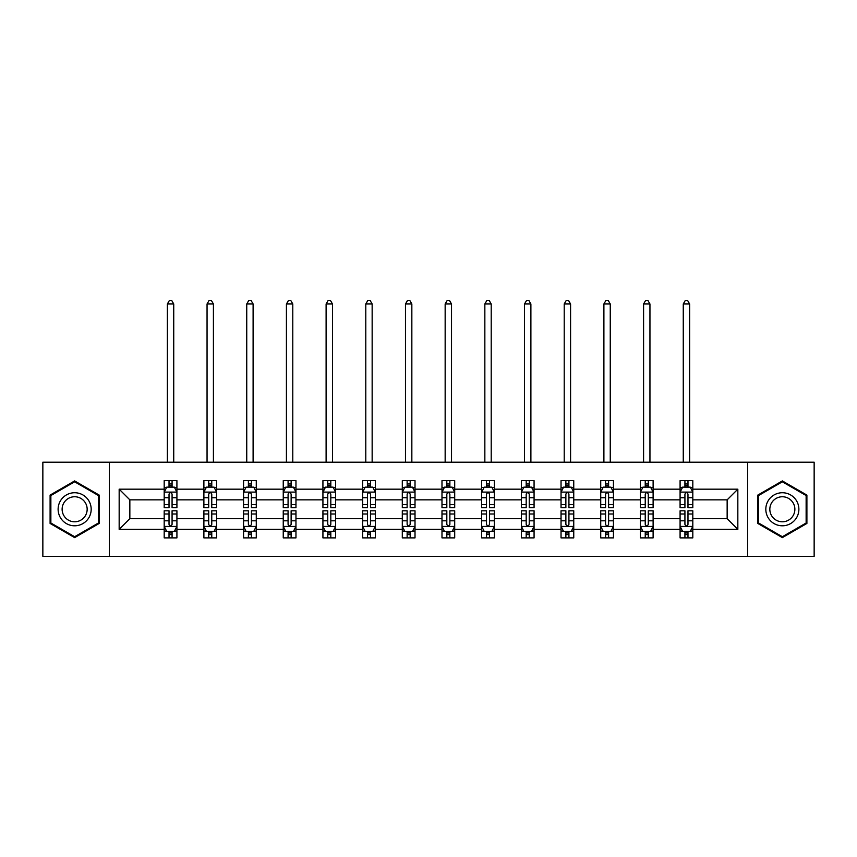 <?xml version="1.0" encoding="UTF-8"?>
<svg xmlns="http://www.w3.org/2000/svg" width="857" height="857" viewBox="0 0 857 857"><rect width="100%" height="100%" fill="white"/><g stroke="black" fill="none" stroke-linecap="round" stroke-linejoin="round"><path stroke-width="1.29" d="M747.625 556.332L814.15 556.332L814.15 462.202L747.625 462.202L747.625 556.332L109.375 556.332L109.375 462.202L42.85 462.202L42.85 556.332L109.375 556.332M692.81 529.369L692.81 518.678L727.154 518.678L737.834 529.369L692.81 529.369L692.81 537.885L687.978 537.885L687.978 531.404M747.625 462.202L109.375 462.202M680.083 529.369L653.12 529.369L653.12 518.678L680.083 518.678L680.083 537.885L692.81 537.885L692.81 531.094L690.421 531.094M653.12 529.369L653.12 537.885L648.288 537.885L648.288 531.404M640.404 529.369L613.441 529.369L613.441 518.678L640.404 518.678L640.404 537.885L653.12 537.885L653.12 531.094L650.731 531.094M613.441 529.369L613.441 537.885L608.609 537.885L608.609 531.404M600.725 529.369L573.751 529.369L573.751 518.678L600.725 518.678L600.725 537.885L613.441 537.885L613.441 531.094L611.052 531.094M573.751 529.369L573.751 537.885L568.919 537.885L568.919 531.404M561.035 529.369L534.072 529.369L534.072 518.678L561.035 518.678L561.035 537.885L573.751 537.885L573.751 531.094L571.362 531.094M534.072 529.369L534.072 537.885L529.24 537.885L529.24 531.404M521.356 529.369L494.382 529.369L494.382 518.678L521.356 518.678L521.356 537.885L534.072 537.885L534.072 531.094L531.683 531.094M494.382 529.369L494.382 537.885L489.551 537.885L489.551 531.404M481.666 529.369L454.703 529.369L454.703 518.678L481.666 518.678L481.666 537.885L494.382 537.885L494.382 531.094L491.993 531.094M454.703 529.369L454.703 537.885L449.871 537.885L449.871 531.404M441.987 529.369L415.013 529.369L415.013 518.678L441.987 518.678L441.987 537.885L454.703 537.885L454.703 531.094L452.314 531.094M415.013 529.369L415.013 537.885L410.182 537.885L410.182 531.404M402.297 529.369L375.334 529.369L375.334 518.678L402.297 518.678L402.297 537.885L415.013 537.885L415.013 531.094L412.624 531.094M375.334 529.369L375.334 537.885L370.503 537.885L370.503 531.404M362.618 529.369L335.644 529.369L335.644 518.678L362.618 518.678L362.618 537.885L375.334 537.885L375.334 531.094L372.945 531.094M335.644 529.369L335.644 537.885L330.813 537.885L330.813 531.404M322.928 529.369L295.965 529.369L295.965 518.678L322.928 518.678L322.928 537.885L335.644 537.885L335.644 531.094L333.255 531.094M295.965 529.369L295.965 537.885L291.134 537.885L291.134 531.404M283.249 529.369L256.275 529.369L256.275 518.678L283.249 518.678L283.249 537.885L295.965 537.885L295.965 531.094L293.576 531.094M256.275 529.369L256.275 537.885L251.444 537.885L251.444 531.404M243.559 529.369L216.596 529.369L216.596 518.678L243.559 518.678L243.559 537.885L256.275 537.885L256.275 531.094L253.886 531.094M216.596 529.369L216.596 537.885L211.765 537.885L211.765 531.404M203.88 529.369L176.917 529.369L176.917 518.678L203.88 518.678L203.88 537.885L216.596 537.885L216.596 531.094L214.207 531.094M176.917 529.369L176.917 537.885L172.075 537.885L172.075 531.404M164.19 529.369L119.166 529.369L119.166 489.176L164.19 489.176L164.19 499.856L129.846 499.856L129.846 518.678L164.19 518.678L164.19 537.885L176.917 537.885L176.917 531.094L174.517 531.094M166.579 487.44L164.19 487.44L164.19 480.648L164.19 489.176M169.022 487.14L169.022 480.648L164.19 480.648L176.917 480.648L176.917 489.176L203.88 489.176L203.88 480.648L216.596 480.648L216.596 489.176L243.559 489.176L243.559 480.648L256.275 480.648L256.275 489.176L283.249 489.176L283.249 480.648L295.965 480.648L295.965 489.176L322.928 489.176L322.928 480.648L335.644 480.648L335.644 489.176L362.618 489.176L362.618 480.648L375.334 480.648L375.334 489.176L402.297 489.176L402.297 480.648L415.013 480.648L415.013 489.176L441.987 489.176L441.987 480.648L454.703 480.648L454.703 489.176L481.666 489.176L481.666 480.648L494.382 480.648L494.382 489.176L521.356 489.176L521.356 480.648L534.072 480.648L534.072 489.176L561.035 489.176L561.035 480.648L573.751 480.648L573.751 489.176L600.725 489.176L600.725 480.648L613.441 480.648L613.441 489.176L640.404 489.176L640.404 480.648L653.12 480.648L653.12 489.176L680.083 489.176L680.083 480.648L692.81 480.648L692.81 489.176L737.834 489.176L737.834 529.369M680.083 489.176L680.083 499.856L653.12 499.856L653.12 489.176M640.404 489.176L640.404 499.856L613.441 499.856L613.441 489.176M600.725 489.176L600.725 499.856L573.751 499.856L573.751 489.176M561.035 489.176L561.035 499.856L534.072 499.856L534.072 489.176M521.356 489.176L521.356 499.856L494.382 499.856L494.382 489.176M481.666 489.176L481.666 499.856L454.703 499.856L454.703 489.176M441.987 489.176L441.987 499.856L415.013 499.856L415.013 489.176M402.297 489.176L402.297 499.856L375.334 499.856L375.334 489.176M362.618 489.176L362.618 499.856L335.644 499.856L335.644 489.176M322.928 489.176L322.928 499.856L295.965 499.856L295.965 489.176M283.249 489.176L283.249 499.856L256.275 499.856L256.275 489.176M243.559 489.176L243.559 499.856L216.596 499.856L216.596 489.176M203.88 489.176L203.88 499.856L176.917 499.856L176.917 489.176M119.166 489.176L129.846 499.856M727.154 518.678L727.154 499.856L692.81 499.856L692.81 489.176M684.925 487.012L687.978 487.012M645.235 487.012L648.288 487.012M605.556 487.012L608.609 487.012M565.866 487.012L568.919 487.012M526.187 487.012L529.24 487.012M486.497 487.012L489.551 487.012M446.818 487.012L449.871 487.012M407.129 487.012L410.182 487.012M367.449 487.012L370.503 487.012M327.76 487.012L330.813 487.012M288.081 487.012L291.134 487.012M248.391 487.012L251.444 487.012M208.712 487.012L211.765 487.012M169.022 487.012L172.075 487.012M169.022 531.522L172.075 531.522M208.712 531.522L211.765 531.522M248.391 531.522L251.444 531.522M288.081 531.522L291.134 531.522M327.76 531.522L330.813 531.522M367.449 531.522L370.503 531.522M407.129 531.522L410.182 531.522M446.818 531.522L449.871 531.522M486.497 531.522L489.551 531.522M526.187 531.522L529.24 531.522M565.866 531.522L568.919 531.522M605.556 531.522L608.609 531.522M645.235 531.522L648.288 531.522M684.925 531.522L687.978 531.522M129.846 518.678L119.166 529.369M737.834 489.176L727.154 499.856M99.198 495.1L74.645 480.927L50.102 495.1L50.102 523.445L74.645 537.618L99.198 523.445L99.198 495.1M757.802 495.1L757.802 523.445L782.355 537.618L806.898 523.445L806.898 495.1L782.355 480.927L757.802 495.1M172.075 483.959L169.022 483.959M164.19 504.548L164.19 507.74L169.022 507.74L169.022 504.548L164.19 504.548L164.19 499.856M176.917 499.856L176.917 507.74L172.075 507.74L172.075 494.135C171.057 492.175 170.04 492.175 169.022 494.135L169.022 504.548M174.517 487.44L176.917 487.44L176.917 480.648L172.075 480.648L172.075 487.14M176.917 492.229L174.367 487.14L166.74 487.14L164.19 492.229M173.735 462.202L173.735 303.978L167.372 303.978L167.372 462.202M167.372 303.978L169.279 300.668L171.829 300.668L173.735 303.978M169.022 534.575L172.075 534.575M176.917 513.986L176.917 510.793L172.075 510.793L172.075 513.986L176.917 513.986L176.917 518.678M164.19 518.678L164.19 510.793L169.022 510.793L169.022 524.409C170.04 526.359 171.057 526.359 172.075 524.409L172.075 513.986M166.579 531.094L164.19 531.094L164.19 537.885L169.022 537.885L169.022 531.404M164.19 526.316L166.74 531.404L174.367 531.404L176.917 526.316M211.765 483.959L208.712 483.959M206.269 487.44L203.88 487.44L203.88 480.648L208.712 480.648L208.712 487.14M203.88 504.548L203.88 507.74L208.712 507.74L208.712 504.548L203.88 504.548L203.88 499.856M216.596 499.856L216.596 507.74L211.765 507.74L211.765 494.135C210.747 492.175 209.729 492.175 208.712 494.135L208.712 504.548M214.207 487.44L216.596 487.44L216.596 480.648L211.765 480.648L211.765 487.14M216.596 492.229L214.057 487.14L206.419 487.14L203.88 492.229M213.414 462.202L213.414 303.978L207.051 303.978L207.051 462.202M207.051 303.978L208.969 300.668L211.508 300.668L213.414 303.978M251.444 483.959L248.391 483.959M245.948 487.44L243.559 487.44L243.559 480.648L248.391 480.648L248.391 487.14M243.559 504.548L243.559 507.74L248.391 507.74L248.391 504.548L243.559 504.548L243.559 499.856M256.275 499.856L256.275 507.74L251.444 507.74L251.444 494.135C250.426 492.175 249.408 492.175 248.391 494.135L248.391 504.548M253.886 487.44L256.275 487.44L256.275 480.648L251.444 480.648L251.444 487.14M256.275 492.229L253.736 487.14L246.109 487.14L243.559 492.229M253.104 462.202L253.104 303.978L246.741 303.978L246.741 462.202M246.741 303.978L248.648 300.668L251.197 300.668L253.104 303.978M208.712 534.575L211.765 534.575M216.596 513.986L216.596 510.793L211.765 510.793L211.765 513.986L216.596 513.986L216.596 518.678M203.88 518.678L203.88 510.793L208.712 510.793L208.712 524.409C209.729 526.359 210.747 526.359 211.765 524.409L211.765 513.986M206.269 531.094L203.88 531.094L203.88 537.885L208.712 537.885L208.712 531.404M203.88 526.316L206.419 531.404L214.057 531.404L216.596 526.316M248.391 534.575L251.444 534.575M256.275 513.986L256.275 510.793L251.444 510.793L251.444 513.986L256.275 513.986L256.275 518.678M243.559 518.678L243.559 510.793L248.391 510.793L248.391 524.409C249.408 526.359 250.426 526.359 251.444 524.409L251.444 513.986M245.948 531.094L243.559 531.094L243.559 537.885L248.391 537.885L248.391 531.404M243.559 526.316L246.109 531.404L253.736 531.404L256.275 526.316M60.333 501.002A16.54 16.54 0 0 0 66.385 523.584A16.54 16.54 0 0 0 88.967 517.532A16.54 16.54 0 0 0 82.915 494.95A16.54 16.54 0 0 0 60.333 501.002M63.804 503.005A12.523 12.523 0 0 0 68.389 520.113A12.523 12.523 0 0 0 85.486 515.528A12.523 12.523 0 0 0 80.912 498.431A12.523 12.523 0 0 0 63.804 503.005M98.437 495.539L98.437 522.995L74.645 536.728L50.863 522.995L50.863 495.539L74.645 481.805L98.437 495.539M768.033 501.002A16.54 16.54 0 0 0 774.085 523.584A16.54 16.54 0 0 0 796.667 517.532A16.54 16.54 0 0 0 790.615 494.95A16.54 16.54 0 0 0 768.033 501.002M771.514 503.005A12.523 12.523 0 0 0 776.088 520.113A12.523 12.523 0 0 0 793.196 515.528A12.523 12.523 0 0 0 788.611 498.431A12.523 12.523 0 0 0 771.514 503.005M806.137 495.539L806.137 522.995L782.355 536.728L758.563 522.995L758.563 495.539L782.355 481.805L806.137 495.539M291.134 483.959L288.081 483.959M285.638 487.44L283.249 487.44L283.249 480.648L288.081 480.648L288.081 487.14M283.249 504.548L283.249 507.74L288.081 507.74L288.081 504.548L283.249 504.548L283.249 499.856M295.965 499.856L295.965 507.74L291.134 507.74L291.134 494.135C290.116 492.175 289.098 492.175 288.081 494.135L288.081 504.548M293.576 487.44L295.965 487.44L295.965 480.648L291.134 480.648L291.134 487.14M295.965 492.229L293.426 487.14L285.788 487.14L283.249 492.229M292.783 462.202L292.783 303.978L286.42 303.978L286.42 462.202M286.42 303.978L288.338 300.668L290.877 300.668L292.783 303.978M288.081 534.575L291.134 534.575M295.965 513.986L295.965 510.793L291.134 510.793L291.134 513.986L295.965 513.986L295.965 518.678M283.249 518.678L283.249 510.793L288.081 510.793L288.081 524.409C289.098 526.359 290.116 526.359 291.134 524.409L291.134 513.986M285.638 531.094L283.249 531.094L283.249 537.885L288.081 537.885L288.081 531.404M283.249 526.316L285.788 531.404L293.426 531.404L295.965 526.316M330.813 483.959L327.76 483.959M325.317 487.44L322.928 487.44L322.928 480.648L327.76 480.648L327.76 487.14M322.928 504.548L322.928 507.74L327.76 507.74L327.76 504.548L322.928 504.548L322.928 499.856M335.644 499.856L335.644 507.74L330.813 507.74L330.813 494.135C329.795 492.175 328.777 492.175 327.76 494.135L327.76 504.548M333.255 487.44L335.644 487.44L335.644 480.648L330.813 480.648L330.813 487.14M335.644 492.229L333.105 487.14L325.478 487.14L322.928 492.229M332.473 462.202L332.473 303.978L326.11 303.978L326.11 462.202M326.11 303.978L328.017 300.668L330.566 300.668L332.473 303.978M327.76 534.575L330.813 534.575M335.644 513.986L335.644 510.793L330.813 510.793L330.813 513.986L335.644 513.986L335.644 518.678M322.928 518.678L322.928 510.793L327.76 510.793L327.76 524.409C328.777 526.359 329.795 526.359 330.813 524.409L330.813 513.986M325.317 531.094L322.928 531.094L322.928 537.885L327.76 537.885L327.76 531.404M322.928 526.316L325.478 531.404L333.105 531.404L335.644 526.316M370.503 483.959L367.449 483.959M365.007 487.44L362.618 487.44L362.618 480.648L367.449 480.648L367.449 487.14M362.618 504.548L362.618 507.74L367.449 507.74L367.449 504.548L362.618 504.548L362.618 499.856M375.334 499.856L375.334 507.74L370.503 507.74L370.503 494.135C369.485 492.175 368.467 492.175 367.449 494.135L367.449 504.548M372.945 487.44L375.334 487.44L375.334 480.648L370.503 480.648L370.503 487.14M375.334 492.229L372.784 487.14L365.157 487.14L362.618 492.229M372.152 462.202L372.152 303.978L365.789 303.978L365.789 462.202M365.789 303.978L367.707 300.668L370.245 300.668L372.152 303.978M367.449 534.575L370.503 534.575M375.334 513.986L375.334 510.793L370.503 510.793L370.503 513.986L375.334 513.986L375.334 518.678M362.618 518.678L362.618 510.793L367.449 510.793L367.449 524.409C368.467 526.359 369.485 526.359 370.503 524.409L370.503 513.986M365.007 531.094L362.618 531.094L362.618 537.885L367.449 537.885L367.449 531.404M362.618 526.316L365.157 531.404L372.784 531.404L375.334 526.316M410.182 483.959L407.129 483.959M404.686 487.44L402.297 487.44L402.297 480.648L407.129 480.648L407.129 487.14M402.297 504.548L402.297 507.74L407.129 507.74L407.129 504.548L402.297 504.548L402.297 499.856M415.013 499.856L415.013 507.74L410.182 507.74L410.182 494.135C409.164 492.175 408.146 492.175 407.129 494.135L407.129 504.548M412.624 487.44L415.013 487.44L415.013 480.648L410.182 480.648L410.182 487.14M415.013 492.229L412.474 487.14L404.847 487.14L402.297 492.229M411.842 462.202L411.842 303.978L405.479 303.978L405.479 462.202M405.479 303.978L407.386 300.668L409.925 300.668L411.842 303.978M407.129 534.575L410.182 534.575M415.013 513.986L415.013 510.793L410.182 510.793L410.182 513.986L415.013 513.986L415.013 518.678M402.297 518.678L402.297 510.793L407.129 510.793L407.129 524.409C408.146 526.359 409.164 526.359 410.182 524.409L410.182 513.986M404.686 531.094L402.297 531.094L402.297 537.885L407.129 537.885L407.129 531.404M402.297 526.316L404.847 531.404L412.474 531.404L415.013 526.316M449.871 483.959L446.818 483.959M444.376 487.44L441.987 487.44L441.987 480.648L446.818 480.648L446.818 487.14M441.987 504.548L441.987 507.74L446.818 507.74L446.818 504.548L441.987 504.548L441.987 499.856M454.703 499.856L454.703 507.74L449.871 507.74L449.871 494.135C448.854 492.175 447.836 492.175 446.818 494.135L446.818 504.548M452.314 487.44L454.703 487.44L454.703 480.648L449.871 480.648L449.871 487.14M454.703 492.229L452.153 487.14L444.526 487.14L441.987 492.229M451.521 462.202L451.521 303.978L445.158 303.978L445.158 462.202M445.158 303.978L447.075 300.668L449.614 300.668L451.521 303.978M446.818 534.575L449.871 534.575M454.703 513.986L454.703 510.793L449.871 510.793L449.871 513.986L454.703 513.986L454.703 518.678M441.987 518.678L441.987 510.793L446.818 510.793L446.818 524.409C447.836 526.359 448.854 526.359 449.871 524.409L449.871 513.986M444.376 531.094L441.987 531.094L441.987 537.885L446.818 537.885L446.818 531.404M441.987 526.316L444.526 531.404L452.153 531.404L454.703 526.316M489.551 483.959L486.497 483.959M484.055 487.44L481.666 487.44L481.666 480.648L486.497 480.648L486.497 487.14M481.666 504.548L481.666 507.74L486.497 507.74L486.497 504.548L481.666 504.548L481.666 499.856M494.382 499.856L494.382 507.74L489.551 507.74L489.551 494.135C488.533 492.175 487.515 492.175 486.497 494.135L486.497 504.548M491.993 487.44L494.382 487.44L494.382 480.648L489.551 480.648L489.551 487.14M494.382 492.229L491.843 487.14L484.216 487.14L481.666 492.229M491.211 462.202L491.211 303.978L484.848 303.978L484.848 462.202M484.848 303.978L486.755 300.668L489.293 300.668L491.211 303.978M486.497 534.575L489.551 534.575M494.382 513.986L494.382 510.793L489.551 510.793L489.551 513.986L494.382 513.986L494.382 518.678M481.666 518.678L481.666 510.793L486.497 510.793L486.497 524.409C487.515 526.359 488.533 526.359 489.551 524.409L489.551 513.986M484.055 531.094L481.666 531.094L481.666 537.885L486.497 537.885L486.497 531.404M481.666 526.316L484.216 531.404L491.843 531.404L494.382 526.316M529.24 483.959L526.187 483.959M523.745 487.44L521.356 487.44L521.356 480.648L526.187 480.648L526.187 487.14M521.356 504.548L521.356 507.74L526.187 507.74L526.187 504.548L521.356 504.548L521.356 499.856M534.072 499.856L534.072 507.74L529.24 507.74L529.24 494.135C528.223 492.175 527.205 492.175 526.187 494.135L526.187 504.548M531.683 487.44L534.072 487.44L534.072 480.648L529.24 480.648L529.24 487.14M534.072 492.229L531.522 487.14L523.895 487.14L521.356 492.229M530.89 462.202L530.89 303.978L524.527 303.978L524.527 462.202M524.527 303.978L526.434 300.668L528.983 300.668L530.89 303.978M568.919 483.959L565.866 483.959M563.424 487.44L561.035 487.44L561.035 480.648L565.866 480.648L565.866 487.14M561.035 504.548L561.035 507.74L565.866 507.74L565.866 504.548L561.035 504.548L561.035 499.856M573.751 499.856L573.751 507.74L568.919 507.74L568.919 494.135C567.902 492.175 566.884 492.175 565.866 494.135L565.866 504.548M571.362 487.44L573.751 487.44L573.751 480.648L568.919 480.648L568.919 487.14M573.751 492.229L571.212 487.14L563.574 487.14L561.035 492.229M570.58 462.202L570.58 303.978L564.217 303.978L564.217 462.202M564.217 303.978L566.123 300.668L568.662 300.668L570.58 303.978M608.609 483.959L605.556 483.959M603.114 487.44L600.725 487.44L600.725 480.648L605.556 480.648L605.556 487.14M600.725 504.548L600.725 507.74L605.556 507.74L605.556 504.548L600.725 504.548L600.725 499.856M613.441 499.856L613.441 507.74L608.609 507.74L608.609 494.135C607.592 492.175 606.574 492.175 605.556 494.135L605.556 504.548M611.052 487.44L613.441 487.44L613.441 480.648L608.609 480.648L608.609 487.14M613.441 492.229L610.891 487.14L603.264 487.14L600.725 492.229M610.259 462.202L610.259 303.978L603.896 303.978L603.896 462.202M603.896 303.978L605.803 300.668L608.352 300.668L610.259 303.978M526.187 534.575L529.24 534.575M534.072 513.986L534.072 510.793L529.24 510.793L529.24 513.986L534.072 513.986L534.072 518.678M521.356 518.678L521.356 510.793L526.187 510.793L526.187 524.409C527.205 526.359 528.223 526.359 529.24 524.409L529.24 513.986M523.745 531.094L521.356 531.094L521.356 537.885L526.187 537.885L526.187 531.404M521.356 526.316L523.895 531.404L531.522 531.404L534.072 526.316M565.866 534.575L568.919 534.575M573.751 513.986L573.751 510.793L568.919 510.793L568.919 513.986L573.751 513.986L573.751 518.678M561.035 518.678L561.035 510.793L565.866 510.793L565.866 524.409C566.884 526.359 567.902 526.359 568.919 524.409L568.919 513.986M563.424 531.094L561.035 531.094L561.035 537.885L565.866 537.885L565.866 531.404M561.035 526.316L563.574 531.404L571.212 531.404L573.751 526.316M605.556 534.575L608.609 534.575M613.441 513.986L613.441 510.793L608.609 510.793L608.609 513.986L613.441 513.986L613.441 518.678M600.725 518.678L600.725 510.793L605.556 510.793L605.556 524.409C606.574 526.359 607.592 526.359 608.609 524.409L608.609 513.986M603.114 531.094L600.725 531.094L600.725 537.885L605.556 537.885L605.556 531.404M600.725 526.316L603.264 531.404L610.891 531.404L613.441 526.316M648.288 483.959L645.235 483.959M642.793 487.44L640.404 487.44L640.404 480.648L645.235 480.648L645.235 487.14M640.404 504.548L640.404 507.74L645.235 507.74L645.235 504.548L640.404 504.548L640.404 499.856M653.12 499.856L653.12 507.74L648.288 507.74L648.288 494.135C647.271 492.175 646.253 492.175 645.235 494.135L645.235 504.548M650.731 487.44L653.12 487.44L653.12 480.648L648.288 480.648L648.288 487.14M653.12 492.229L650.581 487.14L642.943 487.14L640.404 492.229M649.949 462.202L649.949 303.978L643.586 303.978L643.586 462.202M643.586 303.978L645.492 300.668L648.031 300.668L649.949 303.978M645.235 534.575L648.288 534.575M653.12 513.986L653.12 510.793L648.288 510.793L648.288 513.986L653.12 513.986L653.12 518.678M640.404 518.678L640.404 510.793L645.235 510.793L645.235 524.409C646.253 526.359 647.271 526.359 648.288 524.409L648.288 513.986M642.793 531.094L640.404 531.094L640.404 537.885L645.235 537.885L645.235 531.404M640.404 526.316L642.943 531.404L650.581 531.404L653.12 526.316M687.978 483.959L684.925 483.959M682.483 487.44L680.083 487.44L680.083 480.648L684.925 480.648L684.925 487.14M680.083 504.548L680.083 507.74L684.925 507.74L684.925 504.548L680.083 504.548L680.083 499.856M692.81 499.856L692.81 507.74L687.978 507.74L687.978 494.135C686.96 492.175 685.943 492.175 684.925 494.135L684.925 504.548M690.421 487.44L692.81 487.44L692.81 480.648L687.978 480.648L687.978 487.14M692.81 492.229L690.26 487.14L682.633 487.14L680.083 492.229M689.628 462.202L689.628 303.978L683.265 303.978L683.265 462.202M683.265 303.978L685.172 300.668L687.721 300.668L689.628 303.978M684.925 534.575L687.978 534.575M692.81 513.986L692.81 510.793L687.978 510.793L687.978 513.986L692.81 513.986L692.81 518.678M680.083 518.678L680.083 510.793L684.925 510.793L684.925 524.409C685.943 526.359 686.96 526.359 687.978 524.409L687.978 513.986M682.483 531.094L680.083 531.094L680.083 537.885L684.925 537.885L684.925 531.404M680.083 526.316L682.633 531.404L690.26 531.404L692.81 526.316M176.853 492.1L164.255 492.1M176.917 504.548L172.075 504.548M169.022 497.735L164.19 497.735M176.917 497.735L172.075 497.735M172.075 485.576L169.022 485.576M164.255 526.434L176.853 526.434M164.19 513.986L169.022 513.986M172.075 520.799L176.917 520.799M164.19 520.799L169.022 520.799M169.022 532.958L172.075 532.958M216.532 492.1L203.945 492.1M216.596 504.548L211.765 504.548M208.712 497.735L203.88 497.735M216.596 497.735L211.765 497.735M211.765 485.576L208.712 485.576M256.222 492.1L243.624 492.1M256.275 504.548L251.444 504.548M248.391 497.735L243.559 497.735M256.275 497.735L251.444 497.735M251.444 485.576L248.391 485.576M203.945 526.434L216.532 526.434M203.88 513.986L208.712 513.986M211.765 520.799L216.596 520.799M203.88 520.799L208.712 520.799M208.712 532.958L211.765 532.958M243.624 526.434L256.222 526.434M243.559 513.986L248.391 513.986M251.444 520.799L256.275 520.799M243.559 520.799L248.391 520.799M248.391 532.958L251.444 532.958M295.901 492.1L283.313 492.1M295.965 504.548L291.134 504.548M288.081 497.735L283.249 497.735M295.965 497.735L291.134 497.735M291.134 485.576L288.081 485.576M283.313 526.434L295.901 526.434M283.249 513.986L288.081 513.986M291.134 520.799L295.965 520.799M283.249 520.799L288.081 520.799M288.081 532.958L291.134 532.958M335.59 492.1L322.993 492.1M335.644 504.548L330.813 504.548M327.76 497.735L322.928 497.735M335.644 497.735L330.813 497.735M330.813 485.576L327.76 485.576M322.993 526.434L335.59 526.434M322.928 513.986L327.76 513.986M330.813 520.799L335.644 520.799M322.928 520.799L327.76 520.799M327.76 532.958L330.813 532.958M375.27 492.1L362.682 492.1M375.334 504.548L370.503 504.548M367.449 497.735L362.618 497.735M375.334 497.735L370.503 497.735M370.503 485.576L367.449 485.576M362.682 526.434L375.27 526.434M362.618 513.986L367.449 513.986M370.503 520.799L375.334 520.799M362.618 520.799L367.449 520.799M367.449 532.958L370.503 532.958M414.949 492.1L402.362 492.1M415.013 504.548L410.182 504.548M407.129 497.735L402.297 497.735M415.013 497.735L410.182 497.735M410.182 485.576L407.129 485.576M402.362 526.434L414.949 526.434M402.297 513.986L407.129 513.986M410.182 520.799L415.013 520.799M402.297 520.799L407.129 520.799M407.129 532.958L410.182 532.958M454.638 492.1L442.051 492.1M454.703 504.548L449.871 504.548M446.818 497.735L441.987 497.735M454.703 497.735L449.871 497.735M449.871 485.576L446.818 485.576M442.051 526.434L454.638 526.434M441.987 513.986L446.818 513.986M449.871 520.799L454.703 520.799M441.987 520.799L446.818 520.799M446.818 532.958L449.871 532.958M494.318 492.1L481.73 492.1M494.382 504.548L489.551 504.548M486.497 497.735L481.666 497.735M494.382 497.735L489.551 497.735M489.551 485.576L486.497 485.576M481.73 526.434L494.318 526.434M481.666 513.986L486.497 513.986M489.551 520.799L494.382 520.799M481.666 520.799L486.497 520.799M486.497 532.958L489.551 532.958M534.007 492.1L521.41 492.1M534.072 504.548L529.24 504.548M526.187 497.735L521.356 497.735M534.072 497.735L529.24 497.735M529.24 485.576L526.187 485.576M573.687 492.1L561.099 492.1M573.751 504.548L568.919 504.548M565.866 497.735L561.035 497.735M573.751 497.735L568.919 497.735M568.919 485.576L565.866 485.576M613.376 492.1L600.778 492.1M613.441 504.548L608.609 504.548M605.556 497.735L600.725 497.735M613.441 497.735L608.609 497.735M608.609 485.576L605.556 485.576M521.41 526.434L534.007 526.434M521.356 513.986L526.187 513.986M529.24 520.799L534.072 520.799M521.356 520.799L526.187 520.799M526.187 532.958L529.24 532.958M561.099 526.434L573.687 526.434M561.035 513.986L565.866 513.986M568.919 520.799L573.751 520.799M561.035 520.799L565.866 520.799M565.866 532.958L568.919 532.958M600.778 526.434L613.376 526.434M600.725 513.986L605.556 513.986M608.609 520.799L613.441 520.799M600.725 520.799L605.556 520.799M605.556 532.958L608.609 532.958M653.055 492.1L640.468 492.1M653.12 504.548L648.288 504.548M645.235 497.735L640.404 497.735M653.12 497.735L648.288 497.735M648.288 485.576L645.235 485.576M640.468 526.434L653.055 526.434M640.404 513.986L645.235 513.986M648.288 520.799L653.12 520.799M640.404 520.799L645.235 520.799M645.235 532.958L648.288 532.958M692.745 492.1L680.147 492.1M692.81 504.548L687.978 504.548M684.925 497.735L680.083 497.735M692.81 497.735L687.978 497.735M687.978 485.576L684.925 485.576M680.147 526.434L692.745 526.434M680.083 513.986L684.925 513.986M687.978 520.799L692.81 520.799M680.083 520.799L684.925 520.799M684.925 532.958L687.978 532.958"/></g></svg>
